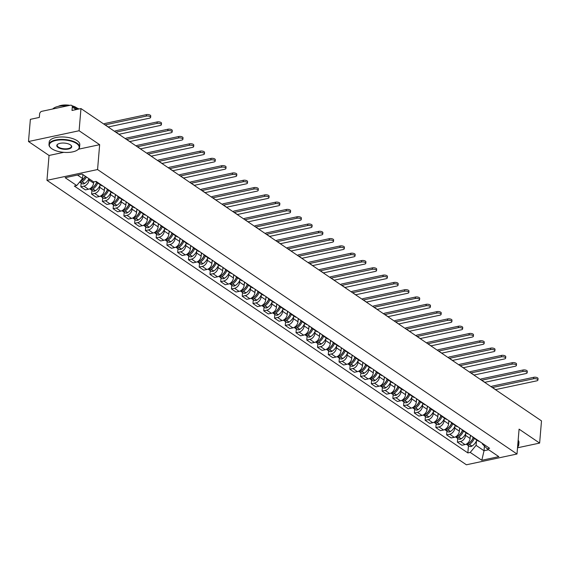 <?xml version="1.0" encoding="UTF-8"?>
<svg xmlns="http://www.w3.org/2000/svg" width="570" height="570" viewBox="0 0 570 570"><rect width="100%" height="100%" fill="white"/><g stroke="black" fill="none" stroke-linecap="round" stroke-linejoin="round"><path stroke-width="0.85" d="M79.102 130.751L28.5 141.531L49.049 155.468L46.961 180.334L466.395 464.785L516.997 454.012L97.563 169.554L99.65 144.687L79.102 130.751L80.969 108.564L541.5 420.888L539.633 443.082L519.085 429.146L516.997 454.012M28.5 141.531L30.367 119.337L39.323 117.434L39.608 113.979A2.458 1.803 -55.9 0 1 41.824 111.314L70.459 105.215A2.458 1.803 -55.9 0 1 71.656 105.414L77.413 109.319M517.517 447.792L539.633 443.082M76.109 109.597L72.297 107.017L72.012 110.473L80.969 108.564M72.297 107.017A2.458 1.803 -55.9 0 0 71.656 105.414M89.12 178.802L89.02 180.027A5.65 4.154 124.1 0 1 83.933 186.148L80.847 186.81L85.4 189.895L88.485 189.24A5.65 4.154 -55.9 0 0 93.573 183.113L93.672 181.887M98.304 182.913A5.65 4.154 124.1 0 1 96.779 182.379A5.65 4.154 124.1 0 1 95.895 181.467M81.161 183.041L80.847 186.81M96.779 182.379L101.332 185.464A5.65 4.154 -55.9 0 0 102.857 185.998M99.928 185.528L99.778 187.323A5.65 4.154 124.1 0 1 94.691 193.444L91.606 194.106L96.159 197.191L99.244 196.536A5.65 4.154 -55.9 0 0 104.331 190.409L104.602 187.181M109.062 190.209A5.65 4.154 124.1 0 1 107.538 189.675A5.65 4.154 124.1 0 1 106.476 188.449M91.92 190.337L91.606 194.106M107.538 189.675L112.09 192.76A5.65 4.154 -55.9 0 0 113.615 193.294M110.687 192.824L110.537 194.619A5.65 4.154 124.1 0 1 105.45 200.74L102.365 201.402L106.918 204.488L110.003 203.832A5.65 4.154 -55.9 0 0 115.09 197.705L115.361 194.477M119.821 197.505A5.65 4.154 124.1 0 1 118.296 196.971A5.65 4.154 124.1 0 1 117.235 195.745M102.678 197.633L102.365 201.402M118.296 196.971L122.849 200.056A5.65 4.154 -55.9 0 0 124.374 200.59M121.446 200.12L121.296 201.915A5.65 4.154 124.1 0 1 116.209 208.036L113.124 208.698L117.669 211.784L120.762 211.128A5.65 4.154 -55.9 0 0 125.849 205.001L126.12 201.773M130.58 204.801A5.65 4.154 124.1 0 1 129.055 204.267A5.65 4.154 124.1 0 1 127.993 203.041M113.437 204.929L113.124 208.698M129.055 204.267L133.601 207.352A5.65 4.154 -55.9 0 0 135.133 207.886M132.204 207.416L132.055 209.211A5.65 4.154 124.1 0 1 126.968 215.332L123.882 215.994L128.428 219.08L131.52 218.424A5.65 4.154 -55.9 0 0 136.601 212.296L136.878 209.069M141.339 212.097A5.65 4.154 124.1 0 1 139.814 211.563A5.65 4.154 124.1 0 1 138.752 210.337M124.196 212.225L123.882 215.994M139.814 211.563L144.36 214.648A5.65 4.154 -55.9 0 0 145.892 215.182M142.963 214.712L142.814 216.507A5.65 4.154 124.1 0 1 137.726 222.628L134.634 223.29L139.187 226.376L142.279 225.72A5.65 4.154 -55.9 0 0 147.359 219.593L147.63 216.365M152.097 219.393A5.65 4.154 124.1 0 1 150.573 218.859A5.65 4.154 124.1 0 1 149.511 217.633M134.955 219.521L134.634 223.29M150.573 218.859L155.118 221.944A5.65 4.154 -55.9 0 0 156.65 222.478M153.722 222.008L153.565 223.803A5.65 4.154 124.1 0 1 148.485 229.924L145.393 230.586L149.946 233.671L153.031 233.016A5.65 4.154 -55.9 0 0 158.118 226.888L158.389 223.661M162.856 226.689A5.65 4.154 124.1 0 1 161.324 226.155A5.65 4.154 124.1 0 1 160.27 224.929M145.713 226.817L145.393 230.586M161.324 226.155L165.877 229.24A5.65 4.154 -55.9 0 0 167.409 229.774M164.481 229.304L164.324 231.099A5.65 4.154 124.1 0 1 159.244 237.22L156.151 237.882L160.704 240.968L163.79 240.312A5.65 4.154 -55.9 0 0 168.877 234.185L169.148 230.957M173.615 233.985A5.65 4.154 124.1 0 1 172.083 233.451A5.65 4.154 124.1 0 1 171.029 232.225M156.472 234.113L156.151 237.882M172.083 233.451L176.636 236.536A5.65 4.154 -55.9 0 0 178.161 237.07M175.239 236.6L175.083 238.395A5.65 4.154 124.1 0 1 170.002 244.516L166.91 245.178L171.463 248.263L174.548 247.608A5.65 4.154 -55.9 0 0 179.636 241.488L179.906 238.253M184.374 241.281A5.65 4.154 124.1 0 1 182.842 240.747A5.65 4.154 124.1 0 1 181.787 239.521M167.231 241.409L166.91 245.178M182.842 240.747L187.395 243.832A5.65 4.154 -55.9 0 0 188.919 244.366M185.991 243.896L185.841 245.691A5.65 4.154 124.1 0 1 180.754 251.812L177.669 252.474L182.222 255.56L185.307 254.904A5.65 4.154 -55.9 0 0 190.394 248.784L190.665 245.549M195.132 248.577A5.65 4.154 124.1 0 1 193.601 248.043A5.65 4.154 124.1 0 1 192.539 246.817M177.99 248.705L177.669 252.474M193.601 248.043L198.153 251.128A5.65 4.154 -55.9 0 0 199.678 251.662M196.75 251.192L196.6 252.987A5.65 4.154 124.1 0 1 191.513 259.108L188.428 259.77L192.981 262.856L196.066 262.2A5.65 4.154 -55.9 0 0 201.153 256.08L201.424 252.845M205.884 255.873A5.65 4.154 124.1 0 1 204.359 255.339A5.65 4.154 124.1 0 1 203.298 254.113M188.748 256.001L188.428 259.77M204.359 255.339L208.912 258.424A5.65 4.154 -55.9 0 0 210.437 258.958M207.509 258.488L207.359 260.283A5.65 4.154 124.1 0 1 202.272 266.404L199.186 267.066L203.739 270.151L206.825 269.496A5.65 4.154 -55.9 0 0 211.912 263.376L212.183 260.141M216.643 263.169A5.65 4.154 124.1 0 1 215.118 262.635A5.65 4.154 124.1 0 1 214.056 261.409M199.5 263.297L199.186 267.066M215.118 262.635L219.671 265.72A5.65 4.154 -55.9 0 0 221.196 266.254M218.267 265.784L218.118 267.579A5.65 4.154 124.1 0 1 213.03 273.7L209.945 274.362L214.498 277.447L217.583 276.792A5.65 4.154 -55.9 0 0 222.671 270.672L222.941 267.437M227.402 270.465A5.65 4.154 124.1 0 1 225.877 269.931A5.65 4.154 124.1 0 1 224.815 268.705M210.259 270.593L209.945 274.362M225.877 269.931L230.43 273.016A5.65 4.154 -55.9 0 0 231.954 273.55M229.026 273.08L228.876 274.875A5.65 4.154 124.1 0 1 223.789 280.996L220.704 281.658L225.257 284.743L228.342 284.088A5.65 4.154 -55.9 0 0 233.429 277.968L233.7 274.733M238.16 277.761A5.65 4.154 124.1 0 1 236.636 277.227A5.65 4.154 124.1 0 1 235.574 276.001M221.018 277.889L220.704 281.658M236.636 277.227L241.188 280.312A5.65 4.154 -55.9 0 0 242.713 280.846M239.785 280.376L239.635 282.171A5.65 4.154 124.1 0 1 234.548 288.292L231.463 288.954L236.016 292.04L239.101 291.384A5.65 4.154 -55.9 0 0 244.188 285.264L244.459 282.029M248.919 285.057A5.65 4.154 124.1 0 1 247.394 284.523A5.65 4.154 124.1 0 1 246.333 283.297M231.776 285.185L231.463 288.954M247.394 284.523L251.947 287.608A5.65 4.154 -55.9 0 0 253.472 288.142M250.543 287.672L250.394 289.467A5.65 4.154 124.1 0 1 245.307 295.588L242.221 296.25L246.774 299.336L249.86 298.68A5.65 4.154 -55.9 0 0 254.947 292.56L255.218 289.325M259.678 292.353A5.65 4.154 124.1 0 1 258.153 291.819A5.65 4.154 124.1 0 1 257.091 290.593M242.535 292.481L242.221 296.25M258.153 291.819L262.706 294.904A5.65 4.154 -55.9 0 0 264.231 295.438M261.302 294.968L261.153 296.763A5.65 4.154 124.1 0 1 256.065 302.884L252.98 303.546L257.526 306.632L260.618 305.976A5.65 4.154 -55.9 0 0 265.706 299.856L265.976 296.621M270.437 299.649A5.65 4.154 124.1 0 1 268.912 299.115A5.65 4.154 124.1 0 1 267.85 297.889M253.294 299.777L252.98 303.546M268.912 299.115L273.465 302.2A5.65 4.154 -55.9 0 0 274.989 302.734M272.061 302.264L271.911 304.059A5.65 4.154 124.1 0 1 266.824 310.18L263.739 310.842L268.285 313.928L271.377 313.272A5.65 4.154 -55.9 0 0 276.457 307.152L276.735 303.917M281.195 306.945A5.65 4.154 124.1 0 1 279.671 306.411A5.65 4.154 124.1 0 1 278.609 305.185M264.053 307.073L263.739 310.842M279.671 306.411L284.216 309.496A5.65 4.154 -55.9 0 0 285.748 310.03M282.82 309.56L282.67 311.355A5.65 4.154 124.1 0 1 277.583 317.476L274.498 318.138L279.043 321.224L282.136 320.568A5.65 4.154 -55.9 0 0 287.216 314.448L287.494 311.213M291.954 314.241A5.65 4.154 124.1 0 1 290.429 313.707A5.65 4.154 124.1 0 1 289.368 312.481M274.811 314.369L274.498 318.138M290.429 313.707L294.975 316.792A5.65 4.154 -55.9 0 0 296.507 317.326M293.579 316.856L293.429 318.651A5.65 4.154 124.1 0 1 288.342 324.772L285.249 325.434L289.802 328.519L292.887 327.864A5.65 4.154 -55.9 0 0 297.975 321.744L298.245 318.509M302.713 321.537A5.65 4.154 124.1 0 1 301.181 321.003A5.65 4.154 124.1 0 1 300.126 319.784M285.57 321.665L285.249 325.434M301.181 321.003L305.734 324.088A5.65 4.154 -55.9 0 0 307.266 324.622M304.337 324.152L304.18 325.947A5.65 4.154 124.1 0 1 299.1 332.068L296.008 332.73L300.561 335.815L303.646 335.16A5.65 4.154 -55.9 0 0 308.733 329.04L309.004 325.805M313.471 328.833A5.65 4.154 124.1 0 1 311.94 328.299A5.65 4.154 124.1 0 1 310.885 327.08M296.329 328.961L296.008 332.73M311.94 328.299L316.493 331.384A5.65 4.154 -55.9 0 0 318.024 331.918M315.096 331.448L314.939 333.243A5.65 4.154 124.1 0 1 309.859 339.364L306.767 340.026L311.32 343.112L314.405 342.456A5.65 4.154 -55.9 0 0 319.492 336.336L319.763 333.101M324.23 336.129A5.65 4.154 124.1 0 1 322.698 335.595A5.65 4.154 124.1 0 1 321.644 334.376M307.088 336.257L306.767 340.026M322.698 335.595L327.251 338.68A5.65 4.154 -55.9 0 0 328.776 339.214M325.855 338.744L325.698 340.539A5.65 4.154 124.1 0 1 320.611 346.66L317.526 347.322L322.079 350.408L325.164 349.752A5.65 4.154 -55.9 0 0 330.251 343.632L330.522 340.397M334.989 343.425A5.65 4.154 124.1 0 1 333.457 342.891A5.65 4.154 124.1 0 1 332.395 341.672M317.846 343.553L317.526 347.322M333.457 342.891L338.01 345.976A5.65 4.154 -55.9 0 0 339.535 346.51M336.606 346.04L336.457 347.835A5.65 4.154 124.1 0 1 331.37 353.956L328.284 354.618L332.837 357.704L335.922 357.048A5.65 4.154 -55.9 0 0 341.01 350.928L341.28 347.693M345.741 350.721A5.65 4.154 124.1 0 1 344.216 350.187A5.65 4.154 124.1 0 1 343.154 348.968M328.605 350.849L328.284 354.618M344.216 350.187L348.769 353.272A5.65 4.154 -55.9 0 0 350.293 353.806M347.365 353.336L347.216 355.131A5.65 4.154 124.1 0 1 342.128 361.252L339.043 361.914L343.596 365L346.681 364.344A5.65 4.154 -55.9 0 0 351.768 358.224L352.039 354.989M356.499 358.017A5.65 4.154 124.1 0 1 354.975 357.483A5.65 4.154 124.1 0 1 353.913 356.264M339.357 358.145L339.043 361.914M354.975 357.483L359.528 360.568A5.65 4.154 -55.9 0 0 361.052 361.102M358.124 360.632L357.974 362.427A5.65 4.154 124.1 0 1 352.887 368.548L349.802 369.21L354.355 372.296L357.44 371.64A5.65 4.154 -55.9 0 0 362.527 365.52L362.798 362.285M367.258 365.313A5.65 4.154 124.1 0 1 365.733 364.779A5.65 4.154 124.1 0 1 364.672 363.56M350.115 365.441L349.802 369.21M365.733 364.779L370.286 367.864A5.65 4.154 -55.9 0 0 371.811 368.398M368.883 367.928L368.733 369.723A5.65 4.154 124.1 0 1 363.646 375.844L360.561 376.506L365.114 379.591L368.199 378.936A5.65 4.154 -55.9 0 0 373.286 372.816L373.557 369.581M378.017 372.609A5.65 4.154 124.1 0 1 376.492 372.075A5.65 4.154 124.1 0 1 375.43 370.856M360.874 372.737L360.561 376.506M376.492 372.075L381.045 375.16A5.65 4.154 -55.9 0 0 382.57 375.694M379.641 375.224L379.492 377.019A5.65 4.154 124.1 0 1 374.405 383.14L371.319 383.802L375.872 386.887L378.957 386.232A5.65 4.154 -55.9 0 0 384.045 380.112L384.315 376.877M388.776 379.905A5.65 4.154 124.1 0 1 387.251 379.371A5.65 4.154 124.1 0 1 386.189 378.152M371.633 380.033L371.319 383.802M387.251 379.371L391.804 382.456A5.65 4.154 -55.9 0 0 393.328 382.99M390.4 382.52L390.251 384.315A5.65 4.154 124.1 0 1 385.163 390.436L382.078 391.098L386.631 394.184L389.716 393.528A5.65 4.154 -55.9 0 0 394.803 387.408L395.074 384.173M399.534 387.201A5.65 4.154 124.1 0 1 398.01 386.667A5.65 4.154 124.1 0 1 396.948 385.448M382.392 387.329L382.078 391.098M398.01 386.667L402.562 389.752A5.65 4.154 -55.9 0 0 404.087 390.286M401.159 389.816L401.009 391.611A5.65 4.154 124.1 0 1 395.922 397.732L392.837 398.394L397.39 401.48L400.475 400.824A5.65 4.154 -55.9 0 0 405.562 394.704L405.833 391.469M410.293 394.497A5.65 4.154 124.1 0 1 408.768 393.963A5.65 4.154 124.1 0 1 407.707 392.744M393.15 394.625L392.837 398.394M408.768 393.963L413.321 397.048A5.65 4.154 -55.9 0 0 414.846 397.582M411.918 397.112L411.768 398.907A5.65 4.154 124.1 0 1 406.681 405.028L403.596 405.69L408.141 408.776L411.234 408.12A5.65 4.154 -55.9 0 0 416.321 402L416.592 398.765M421.052 401.793A5.65 4.154 124.1 0 1 419.527 401.259A5.65 4.154 124.1 0 1 418.466 400.04M403.909 401.921L403.596 405.69M419.527 401.259L424.073 404.344A5.65 4.154 -55.9 0 0 425.605 404.878M422.676 404.408L422.527 406.203A5.65 4.154 124.1 0 1 417.44 412.324L414.354 412.986L418.9 416.072L421.992 415.416A5.65 4.154 -55.9 0 0 427.072 409.296L427.35 406.061M431.811 409.089A5.65 4.154 124.1 0 1 430.286 408.555A5.65 4.154 124.1 0 1 429.224 407.336M414.668 409.217L414.354 412.986M430.286 408.555L434.832 411.64A5.65 4.154 -55.9 0 0 436.364 412.174M433.435 411.704L433.286 413.499A5.65 4.154 124.1 0 1 428.198 419.62L425.106 420.282L429.659 423.368L432.751 422.712A5.65 4.154 -55.9 0 0 437.831 416.592L438.102 413.357M442.569 416.385A5.65 4.154 124.1 0 1 441.045 415.851A5.65 4.154 124.1 0 1 439.983 414.632M425.427 416.513L425.106 420.282M441.045 415.851L445.59 418.936A5.65 4.154 -55.9 0 0 447.122 419.47M444.194 419L444.037 420.795A5.65 4.154 124.1 0 1 438.957 426.916L435.865 427.578L440.418 430.664L443.503 430.008A5.65 4.154 -55.9 0 0 448.59 423.888L448.861 420.653M453.328 423.681A5.65 4.154 124.1 0 1 451.796 423.147A5.65 4.154 124.1 0 1 450.742 421.928M436.185 423.809L435.865 427.578M451.796 423.147L456.349 426.232A5.65 4.154 -55.9 0 0 457.881 426.766M454.953 426.296L454.796 428.091A5.65 4.154 124.1 0 1 449.716 434.212L446.624 434.874L451.176 437.959L454.261 437.304A5.65 4.154 -55.9 0 0 459.349 431.184L459.62 427.949M464.087 430.977A5.65 4.154 124.1 0 1 462.555 430.443A5.65 4.154 124.1 0 1 461.501 429.224M446.944 431.105L446.624 434.874M462.555 430.443L467.108 433.528A5.65 4.154 -55.9 0 0 468.633 434.062M465.711 433.592L465.555 435.387A5.65 4.154 124.1 0 1 460.467 441.508L457.382 442.17L461.935 445.255L465.02 444.6A5.65 4.154 -55.9 0 0 470.107 438.48L470.378 435.245M474.846 438.273A5.65 4.154 124.1 0 1 473.314 437.739A5.65 4.154 124.1 0 1 472.259 436.52M457.703 438.401L457.382 442.17M473.314 437.739L477.867 440.824A5.65 4.154 -55.9 0 0 479.391 441.358M77.513 175.054L82.586 178.496L82.914 174.591M82.586 178.496L76.729 185.549L65.144 177.69L82.144 174.071L93.729 181.93L96.109 181.424L489.609 448.291L487.236 448.797L498.821 456.648L481.814 460.275L470.229 452.416L476.093 445.362L484.023 450.742L488.647 449.759M76.729 185.549L74.349 186.055L467.849 452.922L470.229 452.416M46.961 180.334L97.563 169.554M49.049 155.468L63.755 152.333M78.489 149.198L99.65 144.687M484.415 446.032L484.023 450.742L481.814 460.275M476.463 440.888L476.093 445.362M487.236 448.797L482.363 444.023L482.42 443.41M468.462 445.697L467.849 452.922M108.143 126.996A3.313 2.437 124.1 0 1 108.286 126.96L149.425 118.197A2.764 1.14 -175.2 0 0 150.63 117.377A2.764 1.14 -175.2 0 0 149.205 116.237A2.764 1.14 -175.2 0 0 146.319 116.095L146.44 114.641A2.764 1.14 4.8 0 1 149.326 114.791A2.764 1.14 4.8 0 1 150.751 115.931L150.63 117.377M85.329 176.23A9.334 6.861 124.1 0 1 81.033 180.961L80.897 181.046A3.099 2.28 124.1 0 1 80.192 181.374M88.949 178.681A9.334 6.861 -55.9 0 1 84.659 183.419L84.517 183.504A3.099 2.28 -55.9 0 1 82.059 183.647L79.657 182.022A3.099 2.28 -55.9 0 0 82.002 181.794L82.137 181.709A9.334 6.861 -55.9 0 0 86.433 176.978M85.443 176.308A7.738 5.686 124.1 0 1 81.774 180.462L81.738 180.483M105.037 124.887A3.313 2.437 124.1 0 1 105.179 124.859L146.319 116.095M146.44 114.641L105.3 123.405A4.916 3.612 -55.9 0 0 103.783 124.039M118.902 134.292A3.313 2.437 124.1 0 1 119.045 134.256L160.184 125.493A2.764 1.14 -175.2 0 0 161.388 124.673A2.764 1.14 -175.2 0 0 159.963 123.533A2.764 1.14 -175.2 0 0 157.078 123.391L157.199 121.937A2.764 1.14 4.8 0 1 160.085 122.087A2.764 1.14 4.8 0 1 161.51 123.227L161.388 124.673M96.643 182.279A9.334 6.861 124.1 0 1 91.791 188.257L91.656 188.342A3.099 2.28 124.1 0 1 89.818 188.748A3.099 2.28 -55.9 0 0 90.302 189.24A3.099 2.28 -55.9 0 0 92.76 189.09L92.896 189.005A9.334 6.861 -55.9 0 0 97.748 183.034M90.302 189.24L92.817 190.943A3.099 2.28 -55.9 0 0 95.276 190.8L95.418 190.715A9.334 6.861 -55.9 0 0 100.263 184.737M96.715 182.336A7.738 5.686 124.1 0 1 92.532 187.758L92.49 187.779M115.796 132.183A3.313 2.437 124.1 0 1 115.938 132.154L157.078 123.391M157.199 121.937L116.059 130.701A4.916 3.612 -55.9 0 0 114.541 131.335M129.661 141.588A3.313 2.437 124.1 0 1 129.803 141.552L170.943 132.789A2.764 1.14 -175.2 0 0 172.147 131.969A2.764 1.14 -175.2 0 0 170.722 130.829A2.764 1.14 -175.2 0 0 167.837 130.687L167.958 129.233A2.764 1.14 4.8 0 1 170.843 129.383A2.764 1.14 4.8 0 1 172.268 130.523L172.147 131.969M107.402 189.575A9.334 6.861 124.1 0 1 102.55 195.553L102.415 195.638A3.099 2.28 124.1 0 1 100.569 196.044A3.099 2.28 -55.9 0 0 101.061 196.536A3.099 2.28 -55.9 0 0 103.519 196.386L103.654 196.301A9.334 6.861 -55.9 0 0 108.499 190.33M104.46 188.848A9.334 6.861 -55.9 0 0 105.03 187.473M101.061 196.536L103.576 198.239A3.099 2.28 -55.9 0 0 106.034 198.096L106.17 198.011A9.334 6.861 -55.9 0 0 111.022 192.033M107.474 189.632A7.738 5.686 124.1 0 1 103.284 195.054L103.248 195.075M126.554 139.479A3.313 2.437 124.1 0 1 126.697 139.451L167.837 130.687M167.958 129.233L126.818 137.997A4.916 3.612 -55.9 0 0 125.3 138.631M140.419 148.884A3.313 2.437 124.1 0 1 140.562 148.848L181.702 140.085A2.764 1.14 -175.2 0 0 182.899 139.265A2.764 1.14 -175.2 0 0 181.481 138.125A2.764 1.14 -175.2 0 0 178.595 137.983L178.716 136.529A2.764 1.14 4.8 0 1 181.602 136.679A2.764 1.14 4.8 0 1 183.027 137.819L182.899 139.265M118.161 196.871A9.334 6.861 124.1 0 1 113.309 202.849L113.174 202.934A3.099 2.28 124.1 0 1 111.328 203.34A3.099 2.28 -55.9 0 0 111.82 203.832A3.099 2.28 -55.9 0 0 114.271 203.682L114.413 203.597A9.334 6.861 -55.9 0 0 119.258 197.626M115.218 196.144A9.334 6.861 -55.9 0 0 115.788 194.769M111.82 203.832L114.335 205.535A3.099 2.28 -55.9 0 0 116.793 205.392L116.928 205.307A9.334 6.861 -55.9 0 0 121.78 199.329M118.232 196.928A7.738 5.686 124.1 0 1 114.043 202.35L114.007 202.371M137.313 146.775A3.313 2.437 124.1 0 1 137.456 146.746L178.595 137.983M178.716 136.529L137.577 145.293A4.916 3.612 -55.9 0 0 136.059 145.927M151.178 156.18A3.313 2.437 124.1 0 1 151.321 156.144L192.46 147.381A2.764 1.14 -175.2 0 0 193.658 146.561A2.764 1.14 -175.2 0 0 192.233 145.421A2.764 1.14 -175.2 0 0 189.354 145.279L189.475 143.825A2.764 1.14 4.8 0 1 192.361 143.975A2.764 1.14 4.8 0 1 193.779 145.115L193.658 146.561M128.92 204.167A9.334 6.861 124.1 0 1 124.068 210.145L123.925 210.23A3.099 2.28 124.1 0 1 122.087 210.636A3.099 2.28 -55.9 0 0 122.578 211.128A3.099 2.28 -55.9 0 0 125.029 210.978L125.172 210.893A9.334 6.861 -55.9 0 0 130.017 204.922M125.977 203.44A9.334 6.861 -55.9 0 0 126.547 202.065M122.578 211.128L125.094 212.831A3.099 2.28 -55.9 0 0 127.552 212.688L127.687 212.603A9.334 6.861 -55.9 0 0 132.539 206.625M128.991 204.224A7.738 5.686 124.1 0 1 124.802 209.646L124.766 209.667M148.072 154.071A3.313 2.437 124.1 0 1 148.214 154.042L189.354 145.279M189.475 143.825L148.335 152.589A4.916 3.612 -55.9 0 0 146.818 153.223M161.93 163.476A3.313 2.437 124.1 0 1 162.079 163.44L203.219 154.677A2.764 1.14 -175.2 0 0 204.416 153.857A2.764 1.14 -175.2 0 0 202.991 152.717A2.764 1.14 -175.2 0 0 200.113 152.575L200.234 151.121A2.764 1.14 4.8 0 1 203.112 151.271A2.764 1.14 4.8 0 1 204.537 152.411L204.416 153.857M139.678 211.463A9.334 6.861 124.1 0 1 134.826 217.441L134.684 217.526A3.099 2.28 124.1 0 1 132.846 217.932A3.099 2.28 -55.9 0 0 133.33 218.424A3.099 2.28 -55.9 0 0 135.788 218.274L135.931 218.189A9.334 6.861 -55.9 0 0 140.776 212.218M136.736 210.736A9.334 6.861 -55.9 0 0 137.306 209.361M133.33 218.424L135.852 220.127A3.099 2.28 -55.9 0 0 138.311 219.984L138.446 219.899A9.334 6.861 -55.9 0 0 143.298 213.921M139.75 211.52A7.738 5.686 124.1 0 1 135.56 216.942L135.525 216.963M158.831 161.367A3.313 2.437 124.1 0 1 158.973 161.339L200.113 152.575M200.234 151.121L159.094 159.885A4.916 3.612 -55.9 0 0 157.577 160.519M51.913 148.806A14.984 6.177 -175.2 0 0 77.335 150.081A14.984 6.177 -175.2 0 0 76.601 143.547A14.984 6.177 -175.2 0 0 56.879 140.277A14.984 6.177 -175.2 0 0 50.709 147.844A14.984 6.177 -175.2 0 0 51.913 148.806M50.559 147.701A15.354 6.327 4.8 0 1 50.402 147.552A15.354 6.327 4.8 0 1 48.984 144.559A15.354 6.327 4.8 0 1 60.028 139.451A15.354 6.327 4.8 0 1 76.936 143.148A15.354 6.327 4.8 0 1 79.586 147.131A15.354 6.327 4.8 0 1 77.691 149.846A15.354 6.327 4.8 0 1 77.506 149.96M58.083 147.495A7.495 3.092 4.8 0 1 57.712 144.224A7.495 3.092 4.8 0 1 70.431 144.865A7.495 3.092 4.8 0 1 71.029 145.343A7.495 3.092 4.8 0 1 67.944 149.126A7.495 3.092 4.8 0 1 58.083 147.495M57.898 144.11A7.125 2.936 -175.2 0 0 57.185 145.25A7.125 2.936 -175.2 0 0 58.418 147.096A7.125 2.936 -175.2 0 0 66.263 148.813A7.125 2.936 -175.2 0 0 71.385 146.44A7.125 2.936 -175.2 0 0 70.865 145.2M72.354 105.885A11.051 4.56 4.8 0 1 76.437 107.666A11.051 4.56 4.8 0 1 76.8 107.929M48.984 144.559L49.191 142.108A15.354 6.327 4.8 0 1 60.235 137A15.354 6.327 4.8 0 1 77.142 140.697A15.354 6.327 4.8 0 1 79.793 144.673L79.586 147.131M58.261 106.369A11.051 4.56 4.8 0 1 69.889 105.336M52.732 108.991A15.354 6.327 4.8 0 1 67.488 105.849M73.936 106.961A15.354 6.327 4.8 0 1 78.981 108.984M517.589 446.944A14.984 6.177 -175.2 0 0 517.881 443.474M517.952 442.662A15.354 6.327 4.8 0 1 518.743 444.956A15.354 6.327 4.8 0 1 517.581 447.094M518.159 440.204A15.354 6.327 4.8 0 1 518.942 442.505L518.743 444.956M172.689 170.772A3.313 2.437 124.1 0 1 172.838 170.736L213.971 161.973A2.764 1.14 -175.2 0 0 215.175 161.153A2.764 1.14 -175.2 0 0 213.75 160.013A2.764 1.14 -175.2 0 0 210.871 159.871L210.993 158.417A2.764 1.14 4.8 0 1 213.871 158.567A2.764 1.14 4.8 0 1 215.296 159.707L215.175 161.153M150.437 218.759A9.334 6.861 124.1 0 1 145.585 224.737L145.443 224.822A3.099 2.28 124.1 0 1 143.604 225.228A3.099 2.28 -55.9 0 0 144.089 225.72A3.099 2.28 -55.9 0 0 146.547 225.57L146.69 225.485A9.334 6.861 -55.9 0 0 151.535 219.514M147.495 218.032A9.334 6.861 -55.9 0 0 148.058 216.657M144.089 225.72L146.611 227.423A3.099 2.28 -55.9 0 0 149.062 227.28L149.205 227.195A9.334 6.861 -55.9 0 0 154.05 221.217M150.508 218.816A7.738 5.686 124.1 0 1 146.319 224.238L146.283 224.259M169.589 168.663A3.313 2.437 124.1 0 1 169.732 168.635L210.871 159.871M210.993 158.417L169.853 167.181A4.916 3.612 -55.9 0 0 168.335 167.815M183.447 178.068A3.313 2.437 124.1 0 1 183.59 178.032L224.73 169.269A2.764 1.14 -175.2 0 0 225.934 168.449A2.764 1.14 -175.2 0 0 224.509 167.309A2.764 1.14 -175.2 0 0 221.63 167.167L221.751 165.713A2.764 1.14 4.8 0 1 224.63 165.863A2.764 1.14 4.8 0 1 226.055 167.003L225.934 168.449M161.189 226.055A9.334 6.861 124.1 0 1 156.344 232.033L156.201 232.118A3.099 2.28 124.1 0 1 154.363 232.524A3.099 2.28 -55.9 0 0 154.848 233.016A3.099 2.28 -55.9 0 0 157.306 232.866L157.448 232.781A9.334 6.861 -55.9 0 0 162.293 226.81M158.253 225.328A9.334 6.861 -55.9 0 0 158.816 223.953M154.848 233.016L157.37 234.719A3.099 2.28 -55.9 0 0 159.821 234.576L159.963 234.491A9.334 6.861 -55.9 0 0 164.808 228.513M161.267 226.112A7.738 5.686 124.1 0 1 157.078 231.534L157.042 231.555M180.348 175.959A3.313 2.437 124.1 0 1 180.49 175.93L221.63 167.167M221.751 165.713L180.612 174.477A4.916 3.612 -55.9 0 0 179.094 175.111M194.206 185.364A3.313 2.437 124.1 0 1 194.349 185.328L235.488 176.565A2.764 1.14 -175.2 0 0 236.692 175.745A2.764 1.14 -175.2 0 0 235.268 174.605A2.764 1.14 -175.2 0 0 232.389 174.463L232.51 173.009A2.764 1.14 4.8 0 1 235.389 173.159A2.764 1.14 4.8 0 1 236.814 174.299L236.692 175.745M171.948 233.351A9.334 6.861 124.1 0 1 167.103 239.329L166.96 239.414A3.099 2.28 124.1 0 1 165.122 239.82A3.099 2.28 -55.9 0 0 165.606 240.312A3.099 2.28 -55.9 0 0 168.065 240.162L168.207 240.077A9.334 6.861 -55.9 0 0 173.052 234.106M169.012 232.624A9.334 6.861 -55.9 0 0 169.575 231.249M165.606 240.312L168.129 242.015A3.099 2.28 -55.9 0 0 170.58 241.872L170.722 241.787A9.334 6.861 -55.9 0 0 175.567 235.809M172.019 233.408A7.738 5.686 124.1 0 1 167.837 238.83L167.801 238.851M191.107 183.255A3.313 2.437 124.1 0 1 191.249 183.227L232.389 174.463M232.51 173.009L191.37 181.773A4.916 3.612 -55.9 0 0 189.853 182.407M204.965 192.66A3.313 2.437 124.1 0 1 205.107 192.624L246.247 183.861A2.764 1.14 -175.2 0 0 247.451 183.041A2.764 1.14 -175.2 0 0 246.026 181.901A2.764 1.14 -175.2 0 0 243.148 181.759L243.269 180.305A2.764 1.14 4.8 0 1 246.147 180.455A2.764 1.14 4.8 0 1 247.572 181.595L247.451 183.041M182.706 240.647A9.334 6.861 124.1 0 1 177.861 246.625L177.719 246.71A3.099 2.28 124.1 0 1 175.881 247.116A3.099 2.28 -55.9 0 0 176.365 247.608A3.099 2.28 -55.9 0 0 178.823 247.458L178.966 247.373A9.334 6.861 -55.9 0 0 183.811 241.402M179.771 239.92A9.334 6.861 -55.9 0 0 180.334 238.545M176.365 247.608L178.88 249.311A3.099 2.28 -55.9 0 0 181.338 249.168L181.481 249.083A9.334 6.861 -55.9 0 0 186.326 243.105M182.778 240.704A7.738 5.686 124.1 0 1 178.595 246.126L178.56 246.147M201.865 190.551A3.313 2.437 124.1 0 1 202.008 190.522L243.148 181.759M243.269 180.305L202.129 189.069A4.916 3.612 -55.9 0 0 200.604 189.703M215.724 199.956A3.313 2.437 124.1 0 1 215.866 199.92L257.006 191.157A2.764 1.14 -175.2 0 0 258.21 190.337A2.764 1.14 -175.2 0 0 256.785 189.197A2.764 1.14 -175.2 0 0 253.907 189.055L254.028 187.601A2.764 1.14 4.8 0 1 256.906 187.751A2.764 1.14 4.8 0 1 258.331 188.891L258.21 190.337M193.465 247.943A9.334 6.861 124.1 0 1 188.62 253.921L188.478 254.006A3.099 2.28 124.1 0 1 186.639 254.412A3.099 2.28 -55.9 0 0 187.124 254.904A3.099 2.28 -55.9 0 0 189.582 254.754L189.724 254.669A9.334 6.861 -55.9 0 0 194.57 248.698M190.53 247.216A9.334 6.861 -55.9 0 0 191.093 245.841M187.124 254.904L189.639 256.607A3.099 2.28 -55.9 0 0 192.097 256.464L192.24 256.379A9.334 6.861 -55.9 0 0 197.085 250.401M193.536 248A7.738 5.686 124.1 0 1 189.354 253.422L189.318 253.443M212.624 197.847A3.313 2.437 124.1 0 1 212.767 197.819L253.907 189.055M254.028 187.601L212.888 196.365A4.916 3.612 -55.9 0 0 211.363 196.999M226.482 207.252A3.313 2.437 124.1 0 1 226.625 207.216L267.765 198.453A2.764 1.14 -175.2 0 0 268.969 197.633A2.764 1.14 -175.2 0 0 267.544 196.493A2.764 1.14 -175.2 0 0 264.665 196.351L264.786 194.897A2.764 1.14 4.8 0 1 267.665 195.047A2.764 1.14 4.8 0 1 269.09 196.187L268.969 197.633M204.224 255.239A9.334 6.861 124.1 0 1 199.379 261.217L199.236 261.302A3.099 2.28 124.1 0 1 197.398 261.708A3.099 2.28 -55.9 0 0 197.883 262.2A3.099 2.28 -55.9 0 0 200.341 262.05L200.483 261.965A9.334 6.861 -55.9 0 0 205.328 255.994M201.281 254.512A9.334 6.861 -55.9 0 0 201.851 253.137M197.883 262.2L200.398 263.903A3.099 2.28 -55.9 0 0 202.856 263.76L202.998 263.675A9.334 6.861 -55.9 0 0 207.843 257.697M204.295 255.296A7.738 5.686 124.1 0 1 200.113 260.718L200.077 260.739M223.376 205.143A3.313 2.437 124.1 0 1 223.526 205.114L264.665 196.351M264.786 194.897L223.647 203.661A4.916 3.612 -55.9 0 0 222.122 204.295M237.241 214.548A3.313 2.437 124.1 0 1 237.384 214.512L278.523 205.749A2.764 1.14 -175.2 0 0 279.728 204.929A2.764 1.14 -175.2 0 0 278.303 203.789A2.764 1.14 -175.2 0 0 275.417 203.647L275.545 202.193A2.764 1.14 4.8 0 1 278.424 202.343A2.764 1.14 4.8 0 1 279.849 203.483L279.728 204.929M214.983 262.535A9.334 6.861 124.1 0 1 210.138 268.513L209.995 268.598A3.099 2.28 124.1 0 1 208.157 269.004A3.099 2.28 -55.9 0 0 208.641 269.496A3.099 2.28 -55.9 0 0 211.099 269.346L211.235 269.261A9.334 6.861 -55.9 0 0 216.087 263.29M212.04 261.808A9.334 6.861 -55.9 0 0 212.61 260.433M208.641 269.496L211.157 271.199A3.099 2.28 -55.9 0 0 213.615 271.056L213.757 270.971A9.334 6.861 -55.9 0 0 218.602 264.993M215.054 262.592A7.738 5.686 124.1 0 1 210.871 268.014L210.836 268.035M234.135 212.439A3.313 2.437 124.1 0 1 234.284 212.411L275.417 203.647M275.545 202.193L234.405 210.957A4.916 3.612 -55.9 0 0 232.881 211.591M248 221.844A3.313 2.437 124.1 0 1 248.142 221.808L289.282 213.045A2.764 1.14 -175.2 0 0 290.486 212.225A2.764 1.14 -175.2 0 0 289.061 211.085A2.764 1.14 -175.2 0 0 286.176 210.943L286.297 209.489A2.764 1.14 4.8 0 1 289.182 209.639A2.764 1.14 4.8 0 1 290.607 210.779L290.486 212.225M225.741 269.831A9.334 6.861 124.1 0 1 220.889 275.809L220.754 275.894A3.099 2.28 124.1 0 1 218.916 276.3A3.099 2.28 -55.9 0 0 219.4 276.792A3.099 2.28 -55.9 0 0 221.858 276.642L221.994 276.557A9.334 6.861 -55.9 0 0 226.846 270.586M222.799 269.104A9.334 6.861 -55.9 0 0 223.369 267.729M219.4 276.792L221.915 278.495A3.099 2.28 -55.9 0 0 224.373 278.352L224.516 278.267A9.334 6.861 -55.9 0 0 229.361 272.289M225.813 269.888A7.738 5.686 124.1 0 1 221.63 275.31L221.595 275.331M244.893 219.735A3.313 2.437 124.1 0 1 245.036 219.707L286.176 210.943M286.297 209.489L245.164 218.253A4.916 3.612 -55.9 0 0 243.639 218.887M258.759 229.14A3.313 2.437 124.1 0 1 258.901 229.104L300.041 220.341A2.764 1.14 -175.2 0 0 301.245 219.521A2.764 1.14 -175.2 0 0 299.82 218.381A2.764 1.14 -175.2 0 0 296.934 218.239L297.055 216.785A2.764 1.14 4.8 0 1 299.941 216.935A2.764 1.14 4.8 0 1 301.366 218.075L301.245 219.521M236.5 277.127A9.334 6.861 124.1 0 1 231.648 283.105L231.513 283.19A3.099 2.28 124.1 0 1 229.674 283.596A3.099 2.28 -55.9 0 0 230.159 284.088A3.099 2.28 -55.9 0 0 232.617 283.938L232.752 283.853A9.334 6.861 -55.9 0 0 237.605 277.882M233.558 276.4A9.334 6.861 -55.9 0 0 234.128 275.025M230.159 284.088L232.674 285.791A3.099 2.28 -55.9 0 0 235.132 285.648L235.275 285.563A9.334 6.861 -55.9 0 0 240.12 279.585M236.571 277.184A7.738 5.686 124.1 0 1 232.389 282.606L232.353 282.627M255.652 227.031A3.313 2.437 124.1 0 1 255.795 227.003L296.934 218.239M297.055 216.785L255.916 225.549A4.916 3.612 -55.9 0 0 254.398 226.183M269.517 236.436A3.313 2.437 124.1 0 1 269.66 236.4L310.8 227.637A2.764 1.14 -175.2 0 0 312.004 226.817A2.764 1.14 -175.2 0 0 310.579 225.677A2.764 1.14 -175.2 0 0 307.693 225.535L307.814 224.081A2.764 1.14 4.8 0 1 310.7 224.231A2.764 1.14 4.8 0 1 312.125 225.371L312.004 226.817M247.259 284.423A9.334 6.861 124.1 0 1 242.407 290.401L242.271 290.486A3.099 2.28 124.1 0 1 240.426 290.892M244.316 283.696A9.334 6.861 -55.9 0 0 244.886 282.321M240.44 290.899A3.099 2.28 -55.9 0 0 240.918 291.384A3.099 2.28 -55.9 0 0 243.376 291.234L243.511 291.149A9.334 6.861 -55.9 0 0 248.356 285.178M240.918 291.384L243.433 293.087A3.099 2.28 -55.9 0 0 245.891 292.944L246.026 292.859A9.334 6.861 -55.9 0 0 250.878 286.881M247.33 284.48A7.738 5.686 124.1 0 1 243.141 289.902L243.105 289.923M266.411 234.327A3.313 2.437 124.1 0 1 266.553 234.298L307.693 225.535M307.814 224.081L266.674 232.845A4.916 3.612 -55.9 0 0 265.157 233.479M280.276 243.732A3.313 2.437 124.1 0 1 280.419 243.696L321.558 234.933A2.764 1.14 -175.2 0 0 322.755 234.113A2.764 1.14 -175.2 0 0 321.338 232.973A2.764 1.14 -175.2 0 0 318.452 232.831L318.573 231.377A2.764 1.14 4.8 0 1 321.459 231.527A2.764 1.14 4.8 0 1 322.884 232.667L322.755 234.113M258.018 291.719A9.334 6.861 124.1 0 1 253.166 297.697L253.03 297.782A3.099 2.28 124.1 0 1 251.185 298.188A3.099 2.28 -55.9 0 0 251.676 298.68A3.099 2.28 -55.9 0 0 254.127 298.53L254.27 298.445A9.334 6.861 -55.9 0 0 259.115 292.474M255.075 290.992A9.334 6.861 -55.9 0 0 255.645 289.617M251.676 298.68L254.191 300.383A3.099 2.28 -55.9 0 0 256.65 300.24L256.785 300.155A9.334 6.861 -55.9 0 0 261.637 294.177M258.089 291.776A7.738 5.686 124.1 0 1 253.899 297.198L253.864 297.219M277.17 241.623A3.313 2.437 124.1 0 1 277.312 241.594L318.452 232.831M318.573 231.377L277.433 240.141A4.916 3.612 -55.9 0 0 275.916 240.775M291.035 251.028A3.313 2.437 124.1 0 1 291.177 250.992L332.317 242.229A2.764 1.14 -175.2 0 0 333.514 241.409A2.764 1.14 -175.2 0 0 332.096 240.269A2.764 1.14 -175.2 0 0 329.211 240.127L329.332 238.673A2.764 1.14 4.8 0 1 332.217 238.823A2.764 1.14 4.8 0 1 333.635 239.963L333.514 241.409M268.776 299.015A9.334 6.861 124.1 0 1 263.924 304.993L263.789 305.078A3.099 2.28 124.1 0 1 261.943 305.484A3.099 2.28 -55.9 0 0 262.435 305.976A3.099 2.28 -55.9 0 0 264.886 305.826L265.029 305.741A9.334 6.861 -55.9 0 0 269.874 299.77M265.834 298.288A9.334 6.861 -55.9 0 0 266.404 296.913M262.435 305.976L264.95 307.679A3.099 2.28 -55.9 0 0 267.408 307.536L267.544 307.451A9.334 6.861 -55.9 0 0 272.396 301.473M268.848 299.072A7.738 5.686 124.1 0 1 264.658 304.494L264.623 304.515M287.928 248.919A3.313 2.437 124.1 0 1 288.071 248.891L329.211 240.127M329.332 238.673L288.192 247.437A4.916 3.612 -55.9 0 0 286.674 248.071M301.794 258.324A3.313 2.437 124.1 0 1 301.936 258.288L343.076 249.525A2.764 1.14 -175.2 0 0 344.273 248.705A2.764 1.14 -175.2 0 0 342.848 247.565A2.764 1.14 -175.2 0 0 339.969 247.423L340.091 245.969A2.764 1.14 4.8 0 1 342.976 246.119A2.764 1.14 4.8 0 1 344.394 247.259L344.273 248.705M279.535 306.311A9.334 6.861 124.1 0 1 274.683 312.289L274.541 312.374A3.099 2.28 124.1 0 1 272.702 312.78A3.099 2.28 -55.9 0 0 273.194 313.272A3.099 2.28 -55.9 0 0 275.645 313.122L275.787 313.037A9.334 6.861 -55.9 0 0 280.632 307.066M276.592 305.584A9.334 6.861 -55.9 0 0 277.163 304.209M273.194 313.272L275.709 314.975A3.099 2.28 -55.9 0 0 278.167 314.832L278.303 314.747A9.334 6.861 -55.9 0 0 283.155 308.769M279.606 306.368A7.738 5.686 124.1 0 1 275.417 311.79L275.381 311.811M298.687 256.215A3.313 2.437 124.1 0 1 298.83 256.187L339.969 247.423M340.091 245.969L298.951 254.733A4.916 3.612 -55.9 0 0 297.433 255.367M312.545 265.62A3.313 2.437 124.1 0 1 312.695 265.584L353.835 256.821A2.764 1.14 -175.2 0 0 355.032 256.001A2.764 1.14 -175.2 0 0 353.607 254.861A2.764 1.14 -175.2 0 0 350.728 254.719L350.849 253.265A2.764 1.14 4.8 0 1 353.728 253.415A2.764 1.14 4.8 0 1 355.153 254.555L355.032 256.001M290.294 313.607A9.334 6.861 124.1 0 1 285.442 319.585L285.299 319.67A3.099 2.28 124.1 0 1 283.461 320.076A3.099 2.28 -55.9 0 0 283.945 320.568A3.099 2.28 -55.9 0 0 286.404 320.418L286.546 320.333A9.334 6.861 -55.9 0 0 291.391 314.362M287.351 312.88A9.334 6.861 -55.9 0 0 287.921 311.505M283.945 320.568L286.468 322.271A3.099 2.28 -55.9 0 0 288.926 322.128L289.061 322.043A9.334 6.861 -55.9 0 0 293.906 316.065M290.365 313.664A7.738 5.686 124.1 0 1 286.176 319.086L286.14 319.107M309.446 263.511A3.313 2.437 124.1 0 1 309.588 263.483L350.728 254.719M350.849 253.265L309.709 262.029A4.916 3.612 -55.9 0 0 308.192 262.663M323.304 272.916A3.313 2.437 124.1 0 1 323.447 272.88L364.586 264.117A2.764 1.14 -175.2 0 0 365.79 263.297A2.764 1.14 -175.2 0 0 364.365 262.157A2.764 1.14 -175.2 0 0 361.487 262.015L361.608 260.561A2.764 1.14 4.8 0 1 364.487 260.711A2.764 1.14 4.8 0 1 365.911 261.851L365.79 263.297M301.046 320.903A9.334 6.861 124.1 0 1 296.201 326.881L296.058 326.966A3.099 2.28 124.1 0 1 294.22 327.372M298.11 320.176A9.334 6.861 -55.9 0 0 298.673 318.801M294.234 327.38A3.099 2.28 -55.9 0 0 294.704 327.864A3.099 2.28 -55.9 0 0 297.162 327.714L297.305 327.629A9.334 6.861 -55.9 0 0 302.15 321.658M294.704 327.864L297.227 329.567A3.099 2.28 -55.9 0 0 299.678 329.424L299.82 329.339A9.334 6.861 -55.9 0 0 304.665 323.361M301.124 320.96A7.738 5.686 124.1 0 1 296.934 326.382L296.899 326.403M320.205 270.807A3.313 2.437 124.1 0 1 320.347 270.779L361.487 262.015M361.608 260.561L320.468 269.325A4.916 3.612 -55.9 0 0 318.951 269.959M334.063 280.212A3.313 2.437 124.1 0 1 334.205 280.176L375.345 271.413A2.764 1.14 -175.2 0 0 376.549 270.593A2.764 1.14 -175.2 0 0 375.124 269.453A2.764 1.14 -175.2 0 0 372.246 269.311L372.367 267.864A2.764 1.14 4.8 0 1 375.245 268.007A2.764 1.14 4.8 0 1 376.67 269.147L376.549 270.593M311.804 328.199A9.334 6.861 124.1 0 1 306.959 334.177L306.817 334.262A3.099 2.28 124.1 0 1 304.978 334.668A3.099 2.28 -55.9 0 0 305.463 335.16A3.099 2.28 -55.9 0 0 307.921 335.01L308.064 334.925A9.334 6.861 -55.9 0 0 312.909 328.954M308.869 327.472A9.334 6.861 -55.9 0 0 309.432 326.097M305.463 335.16L307.985 336.863A3.099 2.28 -55.9 0 0 310.436 336.72L310.579 336.635A9.334 6.861 -55.9 0 0 315.424 330.657M311.876 328.256A7.738 5.686 124.1 0 1 307.693 333.678L307.658 333.699M330.963 278.103A3.313 2.437 124.1 0 1 331.106 278.075L372.246 269.311M372.367 267.864L331.227 276.621A4.916 3.612 -55.9 0 0 329.709 277.255M344.822 287.508A3.313 2.437 124.1 0 1 344.964 287.472L386.104 278.709A2.764 1.14 -175.2 0 0 387.308 277.889A2.764 1.14 -175.2 0 0 385.883 276.749A2.764 1.14 -175.2 0 0 383.004 276.607L383.126 275.16A2.764 1.14 4.8 0 1 386.004 275.303A2.764 1.14 4.8 0 1 387.429 276.443L387.308 277.889M322.563 335.495A9.334 6.861 124.1 0 1 317.718 341.473L317.576 341.558A3.099 2.28 124.1 0 1 315.737 341.964A3.099 2.28 -55.9 0 0 316.222 342.456A3.099 2.28 -55.9 0 0 318.68 342.306L318.822 342.221A9.334 6.861 -55.9 0 0 323.667 336.25M319.628 334.768A9.334 6.861 -55.9 0 0 320.19 333.393M316.222 342.456L318.744 344.159A3.099 2.28 -55.9 0 0 321.195 344.016L321.338 343.931A9.334 6.861 -55.9 0 0 326.183 337.953M322.634 335.552A7.738 5.686 124.1 0 1 318.452 340.974L318.416 340.995M341.722 285.399A3.313 2.437 124.1 0 1 341.865 285.37L383.004 276.607M383.126 275.16L341.986 283.917A4.916 3.612 -55.9 0 0 340.461 284.551M355.58 294.804A3.313 2.437 124.1 0 1 355.723 294.768L396.863 286.005A2.764 1.14 -175.2 0 0 398.067 285.185A2.764 1.14 -175.2 0 0 396.642 284.045A2.764 1.14 -175.2 0 0 393.763 283.903L393.884 282.456A2.764 1.14 4.8 0 1 396.763 282.599A2.764 1.14 4.8 0 1 398.188 283.739L398.067 285.185M333.322 342.791A9.334 6.861 124.1 0 1 328.477 348.769L328.334 348.854A3.099 2.28 124.1 0 1 326.496 349.26A3.099 2.28 -55.9 0 0 326.981 349.752A3.099 2.28 -55.9 0 0 329.439 349.602L329.581 349.517A9.334 6.861 -55.9 0 0 334.426 343.546M330.386 342.064A9.334 6.861 -55.9 0 0 330.949 340.689M326.981 349.752L329.496 351.455A3.099 2.28 -55.9 0 0 331.954 351.312L332.096 351.227A9.334 6.861 -55.9 0 0 336.941 345.249M333.393 342.848A7.738 5.686 124.1 0 1 329.211 348.27L329.175 348.291M352.481 292.695A3.313 2.437 124.1 0 1 352.623 292.666L393.763 283.903M393.884 282.456L352.745 291.213A4.916 3.612 -55.9 0 0 351.22 291.847M366.339 302.1A3.313 2.437 124.1 0 1 366.482 302.064L407.621 293.301A2.764 1.14 -175.2 0 0 408.825 292.481A2.764 1.14 -175.2 0 0 407.4 291.341A2.764 1.14 -175.2 0 0 404.522 291.199L404.643 289.752A2.764 1.14 4.8 0 1 407.522 289.895A2.764 1.14 4.8 0 1 408.947 291.035L408.825 292.481M344.081 350.087A9.334 6.861 124.1 0 1 339.236 356.065L339.093 356.15A3.099 2.28 124.1 0 1 337.255 356.556A3.099 2.28 -55.9 0 0 337.739 357.048A3.099 2.28 -55.9 0 0 340.197 356.898L340.34 356.813A9.334 6.861 -55.9 0 0 345.185 350.842M341.138 349.36A9.334 6.861 -55.9 0 0 341.708 347.985M337.739 357.048L340.254 358.751A3.099 2.28 -55.9 0 0 342.713 358.608L342.855 358.523A9.334 6.861 -55.9 0 0 347.7 352.545M344.152 350.144A7.738 5.686 124.1 0 1 339.969 355.566L339.934 355.587M363.24 299.991A3.313 2.437 124.1 0 1 363.382 299.963L404.522 291.199M404.643 289.752L363.503 298.509A4.916 3.612 -55.9 0 0 361.979 299.143M377.098 309.396A3.313 2.437 124.1 0 1 377.24 309.36L418.38 300.597A2.764 1.14 -175.2 0 0 419.584 299.777A2.764 1.14 -175.2 0 0 418.159 298.637A2.764 1.14 -175.2 0 0 415.281 298.495L415.402 297.048A2.764 1.14 4.8 0 1 418.28 297.191A2.764 1.14 4.8 0 1 419.705 298.331L419.584 299.777M354.839 357.383A9.334 6.861 124.1 0 1 349.994 363.361L349.852 363.446A3.099 2.28 124.1 0 1 348.014 363.852M351.897 356.656A9.334 6.861 -55.9 0 0 352.467 355.281M348.021 363.86A3.099 2.28 -55.9 0 0 348.498 364.344A3.099 2.28 -55.9 0 0 350.956 364.194L351.091 364.109A9.334 6.861 -55.9 0 0 355.944 358.138M348.498 364.344L351.013 366.047A3.099 2.28 -55.9 0 0 353.471 365.904L353.614 365.819A9.334 6.861 -55.9 0 0 358.459 359.848M354.911 357.44A7.738 5.686 124.1 0 1 350.728 362.862L350.692 362.883M373.991 307.287A3.313 2.437 124.1 0 1 374.141 307.259L415.281 298.495M415.402 297.048L374.262 305.805A4.916 3.612 -55.9 0 0 372.737 306.439M387.857 316.692A3.313 2.437 124.1 0 1 387.999 316.656L429.139 307.893A2.764 1.14 -175.2 0 0 430.343 307.073A2.764 1.14 -175.2 0 0 428.918 305.933A2.764 1.14 -175.2 0 0 426.032 305.791L426.161 304.344A2.764 1.14 4.8 0 1 429.039 304.487A2.764 1.14 4.8 0 1 430.464 305.627L430.343 307.073M365.598 364.679A9.334 6.861 124.1 0 1 360.753 370.657L360.611 370.742A3.099 2.28 124.1 0 1 358.772 371.148A3.099 2.28 -55.9 0 0 359.257 371.64A3.099 2.28 -55.9 0 0 361.715 371.49L361.85 371.405A9.334 6.861 -55.9 0 0 366.702 365.434M362.655 363.952A9.334 6.861 -55.9 0 0 363.225 362.577M359.257 371.64L361.772 373.343A3.099 2.28 -55.9 0 0 364.23 373.2L364.373 373.115A9.334 6.861 -55.9 0 0 369.218 367.144M365.669 364.736A7.738 5.686 124.1 0 1 361.487 370.158L361.451 370.179M384.75 314.583A3.313 2.437 124.1 0 1 384.893 314.555L426.032 305.791M426.161 304.344L385.021 313.101A4.916 3.612 -55.9 0 0 383.496 313.735M398.615 323.988A3.313 2.437 124.1 0 1 398.758 323.952L439.897 315.189A2.764 1.14 -175.2 0 0 441.102 314.369A2.764 1.14 -175.2 0 0 439.677 313.229A2.764 1.14 -175.2 0 0 436.791 313.087L436.912 311.64A2.764 1.14 4.8 0 1 439.798 311.783A2.764 1.14 4.8 0 1 441.223 312.923L441.102 314.369M376.357 371.975A9.334 6.861 124.1 0 1 371.505 377.953L371.369 378.038A3.099 2.28 124.1 0 1 369.531 378.444A3.099 2.28 -55.9 0 0 370.016 378.936A3.099 2.28 -55.9 0 0 372.474 378.786L372.609 378.701A9.334 6.861 -55.9 0 0 377.461 372.73M373.414 371.248A9.334 6.861 -55.9 0 0 373.984 369.873M370.016 378.936L372.531 380.639A3.099 2.28 -55.9 0 0 374.989 380.496L375.131 380.411A9.334 6.861 -55.9 0 0 379.976 374.44M376.428 372.032A7.738 5.686 124.1 0 1 372.246 377.454L372.21 377.475M395.509 321.879A3.313 2.437 124.1 0 1 395.651 321.851L436.791 313.087M436.912 311.64L395.772 320.397A4.916 3.612 -55.9 0 0 394.255 321.031M409.374 331.284A3.313 2.437 124.1 0 1 409.517 331.248L450.656 322.485A2.764 1.14 -175.2 0 0 451.86 321.665A2.764 1.14 -175.2 0 0 450.435 320.525A2.764 1.14 -175.2 0 0 447.55 320.383L447.671 318.936A2.764 1.14 4.8 0 1 450.557 319.079A2.764 1.14 4.8 0 1 451.982 320.219L451.86 321.665M387.116 379.271A9.334 6.861 124.1 0 1 382.263 385.249L382.128 385.334A3.099 2.28 124.1 0 1 380.283 385.74A3.099 2.28 -55.9 0 0 380.774 386.232A3.099 2.28 -55.9 0 0 383.232 386.082L383.368 385.997A9.334 6.861 -55.9 0 0 388.22 380.026M384.173 378.544A9.334 6.861 -55.9 0 0 384.743 377.169M380.774 386.232L383.289 387.935A3.099 2.28 -55.9 0 0 385.748 387.792L385.89 387.707A9.334 6.861 -55.9 0 0 390.735 381.736M387.187 379.328A7.738 5.686 124.1 0 1 383.004 384.75L382.962 384.771M406.268 329.175A3.313 2.437 124.1 0 1 406.41 329.147L447.55 320.383M447.671 318.936L406.531 327.693A4.916 3.612 -55.9 0 0 405.014 328.327M420.133 338.58A3.313 2.437 124.1 0 1 420.275 338.544L461.415 329.781A2.764 1.14 -175.2 0 0 462.612 328.961A2.764 1.14 -175.2 0 0 461.194 327.821A2.764 1.14 -175.2 0 0 458.309 327.679L458.43 326.232A2.764 1.14 4.8 0 1 461.315 326.375A2.764 1.14 4.8 0 1 462.74 327.515L462.612 328.961M397.874 386.567A9.334 6.861 124.1 0 1 393.022 392.545L392.887 392.63A3.099 2.28 124.1 0 1 391.041 393.036A3.099 2.28 -55.9 0 0 391.533 393.528A3.099 2.28 -55.9 0 0 393.984 393.378L394.126 393.293A9.334 6.861 -55.9 0 0 398.972 387.322M394.932 385.84A9.334 6.861 -55.9 0 0 395.502 384.465M391.533 393.528L394.048 395.231A3.099 2.28 -55.9 0 0 396.506 395.088L396.642 395.003A9.334 6.861 -55.9 0 0 401.494 389.032M397.945 386.624A7.738 5.686 124.1 0 1 393.756 392.046L393.72 392.067M417.026 336.471A3.313 2.437 124.1 0 1 417.169 336.442L458.309 327.679M458.43 326.232L417.29 334.989A4.916 3.612 -55.9 0 0 415.772 335.623M430.892 345.876A3.313 2.437 124.1 0 1 431.034 345.84L472.174 337.077A2.764 1.14 -175.2 0 0 473.371 336.257A2.764 1.14 -175.2 0 0 471.953 335.117A2.764 1.14 -175.2 0 0 469.067 334.975L469.188 333.528A2.764 1.14 4.8 0 1 472.074 333.671A2.764 1.14 4.8 0 1 473.492 334.811L473.371 336.257M408.633 393.863A9.334 6.861 124.1 0 1 403.781 399.841L403.646 399.926A3.099 2.28 124.1 0 1 401.8 400.332M405.69 393.136A9.334 6.861 -55.9 0 0 406.26 391.761M401.814 400.339A3.099 2.28 -55.9 0 0 402.292 400.824A3.099 2.28 -55.9 0 0 404.743 400.674L404.885 400.589A9.334 6.861 -55.9 0 0 409.73 394.618M402.292 400.824L404.807 402.527A3.099 2.28 -55.9 0 0 407.265 402.384L407.4 402.299A9.334 6.861 -55.9 0 0 412.253 396.328M408.704 393.92A7.738 5.686 124.1 0 1 404.515 399.342L404.479 399.363M427.785 343.767A3.313 2.437 124.1 0 1 427.928 343.738L469.067 334.975M469.188 333.528L428.049 342.285A4.916 3.612 -55.9 0 0 426.531 342.919M441.65 353.172A3.313 2.437 124.1 0 1 441.793 353.136L482.933 344.373A2.764 1.14 -175.2 0 0 484.13 343.553A2.764 1.14 -175.2 0 0 482.705 342.413A2.764 1.14 -175.2 0 0 479.826 342.271L479.947 340.824A2.764 1.14 4.8 0 1 482.833 340.967A2.764 1.14 4.8 0 1 484.251 342.107L484.13 343.553M419.392 401.159A9.334 6.861 124.1 0 1 414.54 407.137L414.397 407.222A3.099 2.28 124.1 0 1 412.559 407.628A3.099 2.28 -55.9 0 0 413.051 408.12A3.099 2.28 -55.9 0 0 415.501 407.97L415.644 407.885A9.334 6.861 -55.9 0 0 420.489 401.914M416.449 400.432A9.334 6.861 -55.9 0 0 417.019 399.057M413.051 408.12L415.566 409.823A3.099 2.28 -55.9 0 0 418.024 409.68L418.159 409.595A9.334 6.861 -55.9 0 0 423.011 403.624M419.463 401.216A7.738 5.686 124.1 0 1 415.274 406.638L415.238 406.659M438.544 351.07A3.313 2.437 124.1 0 1 438.686 351.035L479.826 342.271M479.947 340.824L438.807 349.581A4.916 3.612 -55.9 0 0 437.29 350.215M452.402 360.468A3.313 2.437 124.1 0 1 452.551 360.432L493.691 351.669A2.764 1.14 -175.2 0 0 494.888 350.849A2.764 1.14 -175.2 0 0 493.463 349.709A2.764 1.14 -175.2 0 0 490.585 349.567L490.706 348.12A2.764 1.14 4.8 0 1 493.584 348.263A2.764 1.14 4.8 0 1 495.009 349.403L494.888 350.849M430.151 408.455A9.334 6.861 124.1 0 1 425.298 414.433L425.156 414.518A3.099 2.28 124.1 0 1 423.318 414.924A3.099 2.28 -55.9 0 0 423.802 415.416A3.099 2.28 -55.9 0 0 426.26 415.266L426.403 415.181A9.334 6.861 -55.9 0 0 431.248 409.21M427.208 407.728A9.334 6.861 -55.9 0 0 427.778 406.353M423.802 415.416L426.324 417.119A3.099 2.28 -55.9 0 0 428.782 416.976L428.918 416.891A9.334 6.861 -55.9 0 0 433.77 410.92M430.222 408.512A7.738 5.686 124.1 0 1 426.032 413.934L425.997 413.955M449.303 358.366A3.313 2.437 124.1 0 1 449.445 358.331L490.585 349.567M490.706 348.12L449.566 356.877A4.916 3.612 -55.9 0 0 448.049 357.511M463.161 367.764A3.313 2.437 124.1 0 1 463.303 367.728L504.443 358.965A2.764 1.14 -175.2 0 0 505.647 358.145A2.764 1.14 -175.2 0 0 504.222 357.005A2.764 1.14 -175.2 0 0 501.344 356.863L501.465 355.416A2.764 1.14 4.8 0 1 504.343 355.559A2.764 1.14 4.8 0 1 505.768 356.699L505.647 358.145M440.909 415.751A9.334 6.861 124.1 0 1 436.057 421.729L435.915 421.814A3.099 2.28 124.1 0 1 434.076 422.22A3.099 2.28 -55.9 0 0 434.561 422.712A3.099 2.28 -55.9 0 0 437.019 422.562L437.161 422.477A9.334 6.861 -55.9 0 0 442.007 416.506M437.967 415.024A9.334 6.861 -55.9 0 0 438.53 413.649M434.561 422.712L437.083 424.415A3.099 2.28 -55.9 0 0 439.534 424.272L439.677 424.187A9.334 6.861 -55.9 0 0 444.522 418.216M440.981 415.808A7.738 5.686 124.1 0 1 436.791 421.23L436.755 421.251M460.061 365.662A3.313 2.437 124.1 0 1 460.204 365.626L501.344 356.863M501.465 355.416L460.325 364.173A4.916 3.612 -55.9 0 0 458.807 364.807M473.919 375.06A3.313 2.437 124.1 0 1 474.062 375.024L515.202 366.261A2.764 1.14 -175.2 0 0 516.406 365.441A2.764 1.14 -175.2 0 0 514.981 364.301A2.764 1.14 -175.2 0 0 512.102 364.159L512.223 362.712A2.764 1.14 4.8 0 1 515.102 362.855A2.764 1.14 4.8 0 1 516.527 363.995L516.406 365.441M451.661 423.047A9.334 6.861 124.1 0 1 446.816 429.025L446.673 429.11A3.099 2.28 124.1 0 1 444.835 429.516A3.099 2.28 -55.9 0 0 445.32 430.008A3.099 2.28 -55.9 0 0 447.778 429.858L447.92 429.773A9.334 6.861 -55.9 0 0 452.765 423.802M448.725 422.32A9.334 6.861 -55.9 0 0 449.288 420.945M445.32 430.008L447.842 431.711A3.099 2.28 -55.9 0 0 450.293 431.568L450.435 431.483A9.334 6.861 -55.9 0 0 455.28 425.512M451.739 423.104A7.738 5.686 124.1 0 1 447.55 428.526L447.514 428.547M470.82 372.958A3.313 2.437 124.1 0 1 470.963 372.923L512.102 364.159M512.223 362.712L471.084 371.469A4.916 3.612 -55.9 0 0 469.566 372.103M484.678 382.356A3.313 2.437 124.1 0 1 484.821 382.32L525.96 373.557A2.764 1.14 -175.2 0 0 527.164 372.737A2.764 1.14 -175.2 0 0 525.74 371.597A2.764 1.14 -175.2 0 0 522.861 371.455L522.982 370.008A2.764 1.14 4.8 0 1 525.861 370.151A2.764 1.14 4.8 0 1 527.286 371.291L527.164 372.737M462.42 430.343A9.334 6.861 124.1 0 1 457.575 436.321L457.432 436.406A3.099 2.28 124.1 0 1 455.594 436.812M459.484 429.616A9.334 6.861 -55.9 0 0 460.047 428.241M455.608 436.82A3.099 2.28 -55.9 0 0 456.078 437.304A3.099 2.28 -55.9 0 0 458.536 437.154L458.679 437.069A9.334 6.861 -55.9 0 0 463.524 431.098M456.078 437.304L458.601 439.007A3.099 2.28 -55.9 0 0 461.052 438.864L461.194 438.779A9.334 6.861 -55.9 0 0 466.039 432.808M462.491 430.4A7.738 5.686 124.1 0 1 458.309 435.822L458.273 435.843M481.579 380.254A3.313 2.437 124.1 0 1 481.721 380.219L522.861 371.455M522.982 370.008L481.842 378.765A4.916 3.612 -55.9 0 0 480.325 379.399M495.437 389.652A3.313 2.437 124.1 0 1 495.579 389.616L536.719 380.853A2.764 1.14 -175.2 0 0 537.923 380.033A2.764 1.14 -175.2 0 0 536.498 378.893A2.764 1.14 -175.2 0 0 533.62 378.751L533.741 377.304A2.764 1.14 4.8 0 1 536.619 377.447A2.764 1.14 4.8 0 1 538.044 378.587L537.923 380.033M473.178 437.639A9.334 6.861 124.1 0 1 468.333 443.617L468.191 443.702A3.099 2.28 124.1 0 1 466.353 444.108A3.099 2.28 -55.9 0 0 466.837 444.6A3.099 2.28 -55.9 0 0 469.295 444.45L469.438 444.365A9.334 6.861 -55.9 0 0 474.283 438.394M470.243 436.912A9.334 6.861 -55.9 0 0 470.806 435.537M466.837 444.6L469.352 446.303A3.099 2.28 -55.9 0 0 471.81 446.16L471.953 446.075A9.334 6.861 -55.9 0 0 476.798 440.104M473.25 437.696A7.738 5.686 124.1 0 1 469.067 443.118L469.032 443.139M492.338 387.55A3.313 2.437 124.1 0 1 492.48 387.514L533.62 378.751M533.741 377.304L492.601 386.061A4.916 3.612 -55.9 0 0 491.076 386.695M470.107 438.48L465.555 435.387M459.349 431.184L454.796 428.091M448.59 423.888L444.037 420.795M437.831 416.592L433.286 413.499M427.072 409.296L422.527 406.203M416.321 402L411.768 398.907M405.562 394.704L401.009 391.611M394.803 387.408L390.251 384.315M384.045 380.112L379.492 377.019M373.286 372.816L368.733 369.723M362.527 365.52L357.974 362.427M351.768 358.224L347.216 355.131M341.01 350.928L336.457 347.835M330.251 343.632L325.698 340.539M319.492 336.336L314.939 333.243M308.733 329.04L304.18 325.947M297.975 321.744L293.429 318.651M287.216 314.448L282.67 311.355M276.457 307.152L271.911 304.059M265.706 299.856L261.153 296.763M254.947 292.56L250.394 289.467M244.188 285.264L239.635 282.171M233.429 277.968L228.876 274.875M222.671 270.672L218.118 267.579M211.912 263.376L207.359 260.283M201.153 256.08L196.6 252.987M190.394 248.784L185.841 245.691M179.636 241.488L175.083 238.395M168.877 234.185L164.324 231.099M158.118 226.888L153.565 223.803M147.359 219.593L142.814 216.507M136.601 212.296L132.055 209.211M125.849 205.001L121.296 201.915M115.09 197.705L110.537 194.619M104.331 190.409L99.778 187.323M93.573 183.113L89.02 180.027M454.261 437.304L449.716 434.212M443.503 430.008L438.957 426.916M432.751 422.712L428.198 419.62M421.992 415.416L417.44 412.324M411.234 408.12L406.681 405.028M400.475 400.824L395.922 397.732M389.716 393.528L385.163 390.436M378.957 386.232L374.405 383.14M368.199 378.936L363.646 375.844M357.44 371.64L352.887 368.548M346.681 364.344L342.128 361.252M335.922 357.048L331.37 353.956M325.164 349.752L320.611 346.66M314.405 342.456L309.859 339.364M303.646 335.16L299.1 332.068M292.887 327.864L288.342 324.772M282.136 320.568L277.583 317.476M271.377 313.272L266.824 310.18M260.618 305.976L256.065 302.884M249.86 298.68L245.307 295.588M239.101 291.384L234.548 288.292M228.342 284.088L223.789 280.996M217.583 276.792L213.03 273.7M206.825 269.496L202.272 266.404M196.066 262.2L191.513 259.108M185.307 254.904L180.754 251.812M174.548 247.608L170.002 244.516M163.79 240.312L159.244 237.22M153.031 233.016L148.485 229.924M142.279 225.72L137.726 222.628M131.52 218.424L126.968 215.332M120.762 211.128L116.209 208.036M110.003 203.832L105.45 200.74M99.244 196.536L94.691 193.444M88.485 189.24L83.933 186.148M465.02 444.6L460.467 441.508M84.517 183.504L82.002 181.794M84.659 183.419L82.137 181.709M105.179 124.859L108.286 126.96M91.791 188.257L91.15 187.815M91.656 188.342L91.029 187.922M95.276 190.8L92.76 189.09M95.418 190.715L92.896 189.005M115.938 132.154L119.045 134.256M102.55 195.553L101.909 195.111M102.415 195.638L101.788 195.218M106.034 198.096L103.519 196.386M106.17 198.011L103.654 196.301M126.697 139.451L129.803 141.552M113.309 202.849L112.668 202.407M113.174 202.934L112.547 202.514M116.793 205.392L114.271 203.682M116.928 205.307L114.413 203.597M137.456 146.746L140.562 148.848M124.068 210.145L123.419 209.703M123.925 210.23L123.305 209.81M127.552 212.688L125.029 210.978M127.687 212.603L125.172 210.893M148.214 154.042L151.321 156.144M134.826 217.441L134.178 216.999M134.684 217.526L134.064 217.106M138.311 219.984L135.788 218.274M138.446 219.899L135.931 218.189M158.973 161.339L162.079 163.44M145.585 224.737L144.937 224.295M145.443 224.822L144.823 224.402M149.062 227.28L146.547 225.57M149.205 227.195L146.69 225.485M169.732 168.635L172.838 170.736M156.344 232.033L155.696 231.591M156.201 232.118L155.582 231.698M159.821 234.576L157.306 232.866M159.963 234.491L157.448 232.781M180.49 175.93L183.59 178.032M167.103 239.329L166.454 238.887M166.96 239.414L166.34 238.994M170.58 241.872L168.065 240.162M170.722 241.787L168.207 240.077M191.249 183.227L194.349 185.328M177.861 246.625L177.213 246.183M177.719 246.71L177.099 246.29M181.338 249.168L178.823 247.458M181.481 249.083L178.966 247.373M202.008 190.522L205.107 192.624M188.62 253.921L187.972 253.479M188.478 254.006L187.858 253.586M192.097 256.464L189.582 254.754M192.24 256.379L189.724 254.669M212.767 197.819L215.866 199.92M199.379 261.217L198.731 260.775M199.236 261.302L198.609 260.882M202.856 263.76L200.341 262.05M202.998 263.675L200.483 261.965M223.526 205.114L226.625 207.216M210.138 268.513L209.489 268.071M209.995 268.598L209.368 268.178M213.615 271.056L211.099 269.346M213.757 270.971L211.235 269.261M234.284 212.411L237.384 214.512M220.889 275.809L220.248 275.367M220.754 275.894L220.127 275.474M224.373 278.352L221.858 276.642M224.516 278.267L221.994 276.557M245.036 219.707L248.142 221.808M231.648 283.105L231.007 282.663M231.513 283.19L230.886 282.77M235.132 285.648L232.617 283.938M235.275 285.563L232.752 283.853M255.795 227.003L258.901 229.104M242.407 290.401L241.766 289.959M242.271 290.486L241.644 290.066M245.891 292.944L243.376 291.234M246.026 292.859L243.511 291.149M266.553 234.298L269.66 236.4M253.166 297.697L252.524 297.255M253.03 297.782L252.403 297.362M256.65 300.24L254.127 298.53M256.785 300.155L254.27 298.445M277.312 241.594L280.419 243.696M263.924 304.993L263.276 304.551M263.789 305.078L263.162 304.658M267.408 307.536L264.886 305.826M267.544 307.451L265.029 305.741M288.071 248.891L291.177 250.992M274.683 312.289L274.035 311.847M274.541 312.374L273.921 311.954M278.167 314.832L275.645 313.122M278.303 314.747L275.787 313.037M298.83 256.187L301.936 258.288M285.442 319.585L284.793 319.143M285.299 319.67L284.679 319.25M288.926 322.128L286.404 320.418M289.061 322.043L286.546 320.333M309.588 263.483L312.695 265.584M296.201 326.881L295.552 326.439M296.058 326.966L295.438 326.546M299.678 329.424L297.162 327.714M299.82 329.339L297.305 327.629M320.347 270.779L323.447 272.88M306.959 334.177L306.311 333.735M306.817 334.262L306.197 333.842M310.436 336.72L307.921 335.01M310.579 336.635L308.064 334.925M331.106 278.075L334.205 280.176M317.718 341.473L317.07 341.031M317.576 341.558L316.956 341.138M321.195 344.016L318.68 342.306M321.338 343.931L318.822 342.221M341.865 285.37L344.964 287.472M328.477 348.769L327.828 348.327M328.334 348.854L327.714 348.434M331.954 351.312L329.439 349.602M332.096 351.227L329.581 349.517M352.623 292.666L355.723 294.768M339.236 356.065L338.587 355.623M339.093 356.15L338.466 355.73M342.713 358.608L340.197 356.898M342.855 358.523L340.34 356.813M363.382 299.963L366.482 302.064M349.994 363.361L349.346 362.926M349.852 363.446L349.225 363.026M353.471 365.904L350.956 364.194M353.614 365.819L351.091 364.109M374.141 307.259L377.24 309.36M360.753 370.657L360.105 370.222M360.611 370.742L359.983 370.322M364.23 373.2L361.715 371.49M364.373 373.115L361.85 371.405M384.893 314.555L387.999 316.656M371.505 377.953L370.863 377.518M371.369 378.038L370.742 377.618M374.989 380.496L372.474 378.786M375.131 380.411L372.609 378.701M395.651 321.851L398.758 323.952M382.263 385.249L381.622 384.814M382.128 385.334L381.501 384.914M385.748 387.792L383.232 386.082M385.89 387.707L383.368 385.997M406.41 329.147L409.517 331.248M393.022 392.545L392.381 392.11M392.887 392.63L392.26 392.21M396.506 395.088L393.984 393.378M396.642 395.003L394.126 393.293M417.169 336.442L420.275 338.544M403.781 399.841L403.132 399.406M403.646 399.926L403.019 399.506M407.265 402.384L404.743 400.674M407.4 402.299L404.885 400.589M427.928 343.738L431.034 345.84M414.54 407.137L413.891 406.702M414.397 407.222L413.777 406.802M418.024 409.68L415.501 407.97M418.159 409.595L415.644 407.885M438.686 351.035L441.793 353.136M425.298 414.433L424.65 413.998M425.156 414.518L424.536 414.098M428.782 416.976L426.26 415.266M428.918 416.891L426.403 415.181M449.445 358.331L452.551 360.432M436.057 421.729L435.409 421.294M435.915 421.814L435.295 421.394M439.534 424.272L437.019 422.562M439.677 424.187L437.161 422.477M460.204 365.626L463.303 367.728M446.816 429.025L446.168 428.59M446.673 429.11L446.053 428.69M450.293 431.568L447.778 429.858M450.435 431.483L447.92 429.773M470.963 372.923L474.062 375.024M457.575 436.321L456.926 435.886M457.432 436.406L456.812 435.986M461.052 438.864L458.536 437.154M461.194 438.779L458.679 437.069M481.721 380.219L484.821 382.32M468.333 443.617L467.685 443.182M468.191 443.702L467.571 443.282M471.81 446.16L469.295 444.45M471.953 446.075L469.438 444.365M492.48 387.514L495.579 389.616M77.335 150.081L77.691 149.846"/></g></svg>
